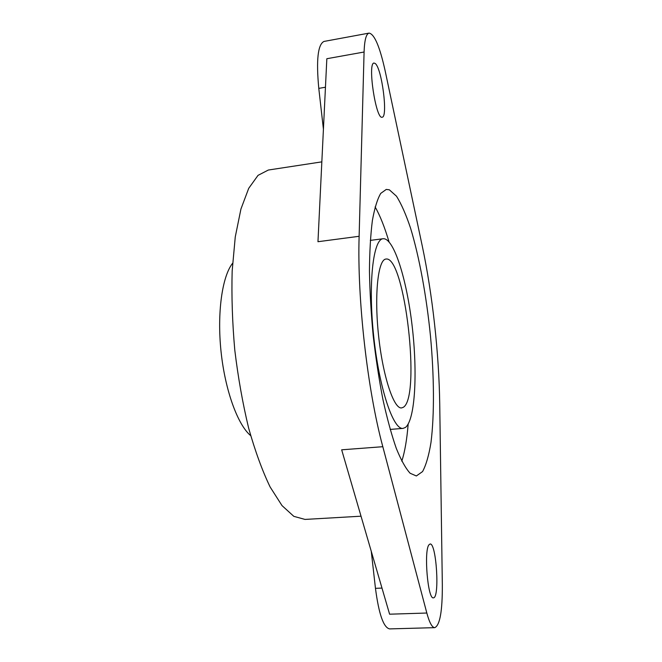 <?xml version="1.0" encoding="UTF-8"?>
<svg xmlns="http://www.w3.org/2000/svg" width="662" height="662" viewBox="0 0 662 662"><rect width="100%" height="100%" fill="white"/><g stroke="black" fill="none" stroke-linecap="round" stroke-linejoin="round"><path stroke-width="0.99" d="M232.594 263.277C222.184 276.344 216.954 312.787 221.05 351.613C225.105 390.456 237.79 425.012 250.683 435.637M321.84 161.859L268.333 170.035L258.031 175.356L248.713 188.331L240.935 209.026L235.258 236.955L232.163 271.023C231.477 296.262 232.354 322.651 234.795 350.173C238.121 377.605 242.739 403.597 248.655 428.149C255.16 451.153 262.309 470.765 270.113 486.967L282.012 505.594L293.829 516.352L305.008 519.422L361.03 516.194M405.434 427.445C415.248 419.799 417.664 372.582 412.153 326.035C406.782 279.455 393.882 237.716 383.141 238.725C373.219 239.007 368.039 282.906 373.625 335.601C379.103 388.313 393.286 430.176 403.05 428.388L405.434 427.445M403.183 407.353C421.173 397.887 404.813 255.416 385.979 259.057C378.11 259.339 374.162 294.044 378.515 335.088C382.777 376.14 393.849 409.265 401.602 407.908L403.183 407.353M382.818 446.701C367.435 390.026 357.099 298.744 359.127 236.293L364.083 52.017C364.497 40.142 366.169 33.836 369.09 33.1C374.444 34.085 379.798 46.654 385.143 70.809L422.207 245.726C432.518 294.458 438.997 353.194 439.733 404.077L442.332 584.819C442.448 610.993 439.932 625.276 434.793 627.65C432.121 627.593 429.464 622.719 426.824 613.029L382.818 446.701L341.666 449.812L389.604 614.195L426.824 613.029M323.42 129.206L318.786 88.377C316.122 60.002 317.868 44.354 324.008 41.433L369.09 33.1M359.127 236.293L317.967 241.713L326.838 58.719L364.083 52.017M434.793 627.65L389.62 628.9C383.563 627.659 378.838 614.137 375.462 588.336L381.991 588.088M371.258 551.289L375.462 588.336M389.347 189.804L396.505 196.209C401.354 203.97 406.063 214.67 410.614 228.316C419.46 257.501 426.535 296.601 430.507 336.362C434.148 376.09 434.479 414.594 430.995 442.39C428.926 455.249 426.121 464.981 422.563 471.576L416.348 475.97L410.109 473.239C405.632 468.332 401.023 460.04 396.29 448.373C391.573 434.826 387.121 418.558 382.942 399.575C379.028 379.376 375.784 358.068 373.194 335.651C371.068 313.176 369.826 291.661 369.454 271.089C369.603 251.643 370.579 234.811 372.375 220.578C374.593 208.182 377.373 199.121 380.741 193.387L386.269 189.423L389.347 189.804M428.951 544.818L430.068 544.007C436.39 542.526 439.916 598.44 433.387 597.827C427.793 599.623 423.73 550.569 428.951 544.818M375.263 63.527C381.916 68.443 388.164 117.48 382.156 117.199C375.983 120.004 367.286 62.758 374.03 63.039L375.263 63.527M375.114 206.883C380.079 215.63 384.705 227.273 389.016 241.812M408.156 424.152C406.956 439.27 404.846 451.616 401.809 461.207M318.786 88.377L325.456 87.227M383.141 238.725L370.306 240.397M403.05 428.388L390.15 429.423"/></g></svg>
